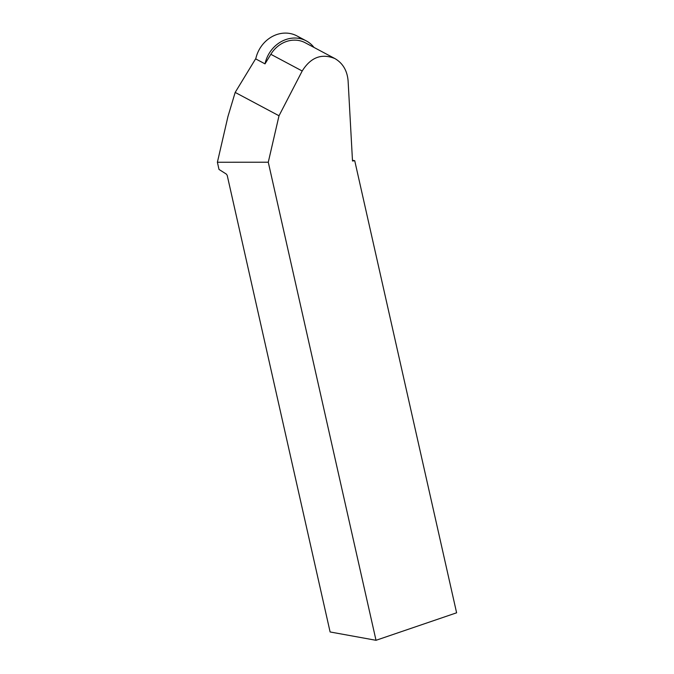 <?xml version="1.0" encoding="UTF-8"?>
<svg xmlns="http://www.w3.org/2000/svg" width="674" height="674" viewBox="0 0 674 674"><rect width="100%" height="100%" fill="white"/><g stroke="black" fill="none" stroke-linecap="round" stroke-linejoin="round"><path stroke-width="1.01" d="M301.329 38.915A30.313 26.884 118 0 0 291.185 33.751A30.313 26.884 118 0 0 255.749 58.933A30.313 26.884 118 0 1 291.185 33.751A30.313 26.884 118 0 1 296.973 35.933L306.24 40.87A30.313 26.884 -62 0 1 307.74 41.737A30.313 26.884 -62 0 1 314 47.433M334.894 58.562C321.641 53.162 310.748 57.307 302.196 70.997L279.011 115.768L235.175 92.414L227.955 116.518L217.39 162.249L219.008 169.435L226.371 174.111L227.205 175.35L330.108 631.968L376.016 640.3L456.61 612.801L354.735 160.724L352.502 161.01L348.104 80.931C347.236 70.635 342.83 63.179 334.894 58.562L305.229 42.765A28.165 24.98 118 0 0 270.838 54.299L265.017 63.87A30.313 26.884 -62 0 1 300.452 38.688A30.313 26.884 -62 0 1 306.24 40.87M235.175 92.414L255.606 58.849L265.017 63.87M217.39 162.249L268.277 162.215L279.011 115.768M376.016 640.3L268.277 162.215M352.46 160.235L354.735 160.724M270.838 54.299L302.196 70.997"/></g></svg>

